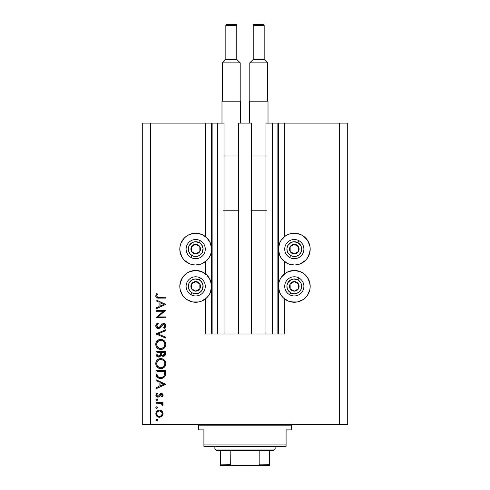 <?xml version="1.0" encoding="UTF-8"?>
<svg xmlns="http://www.w3.org/2000/svg" width="490" height="490" viewBox="0 0 490 490"><rect width="100%" height="100%" fill="white"/><g stroke="black" fill="none" stroke-linecap="round" stroke-linejoin="round"><path stroke-width="0.73" d="M277.867 123.106L284.714 123.106L284.714 236.437L284.714 123.106L347.716 123.106L347.716 424.413L347.716 123.106L339.503 123.106L339.503 424.413L142.284 424.413L142.284 123.106L142.284 424.413L150.497 424.413L150.497 123.106L224.046 123.106L224.046 334.021L217.609 334.021L224.046 334.021L224.046 123.106L217.609 123.106L217.609 334.021L217.609 123.106L212.133 123.106L212.133 334.021L217.609 334.021L211.582 334.021L211.582 123.106L212.133 123.106L212.133 334.021L205.286 334.021L205.286 299.029L205.286 334.021L211.582 334.021L211.582 123.106L205.286 123.106L205.286 236.437L205.286 123.106L150.497 123.106L150.497 424.413L339.503 424.413L339.503 123.106L278.418 123.106L278.418 334.021L277.867 334.021L277.867 123.106L265.954 123.106L265.954 334.021L265.954 123.106L272.391 123.106L272.391 334.021L272.391 123.106L277.867 123.106L277.867 334.021L272.391 334.021L277.867 334.021M205.286 273.69L205.286 261.776L205.286 273.69M224.046 334.021L238.563 334.021L238.563 123.106L251.437 123.106L251.437 334.021L238.563 334.021L238.563 123.106L251.437 123.106L251.437 334.021L272.391 334.021L224.046 334.021M277.91 123.106L278.418 123.106L278.418 334.021L284.714 334.021L284.714 299.029L284.714 334.021L277.91 334.021M284.714 273.69L284.714 261.776L284.714 273.69M309.888 252.209L307.512 257.936L305.54 260.343L300.382 263.785L297.406 264.692L294.306 264.998A15.888 15.888 0 0 1 278.418 249.11A15.888 15.888 0 0 1 294.306 233.222L300.382 234.428L303.132 235.898L307.512 240.284L309.888 246.011L310.188 249.11L309.349 254.212M288.224 301.038L283.073 297.595L281.095 295.188L279.625 292.438L278.418 286.362L278.724 283.263L279.625 280.28L281.095 277.536L285.48 273.151L288.224 271.68L294.306 270.474A15.888 15.888 0 0 1 310.188 286.362A15.888 15.888 0 0 1 294.306 302.25L288.224 301.038L284.714 299.029M201.776 234.428L206.927 237.877L210.375 243.028L211.582 249.11L211.276 252.209L210.375 255.186L208.905 257.936L206.927 260.343L201.776 263.785L195.694 264.998A15.888 15.888 0 0 1 179.812 249.11A15.888 15.888 0 0 1 195.694 233.222L201.776 234.428L205.286 236.437M180.112 283.263L182.488 277.536L186.868 273.151L189.618 271.68L195.694 270.474A15.888 15.888 0 0 1 211.582 286.362A15.888 15.888 0 0 1 195.694 302.25L192.595 301.944L186.868 299.568L184.461 297.595L182.488 295.188L180.112 289.461L179.812 286.362L180.651 281.254M155.979 311.248L163.507 311.248L155.979 311.248L155.979 310.391L165.565 310.391L158.019 316.901L165.565 316.901L165.565 317.765L155.979 317.765L163.507 311.248L155.979 317.765L165.565 317.765L165.565 316.901L158.019 316.901L165.565 310.391L155.979 310.391L155.979 311.248L155.979 310.391L165.565 310.568M158.325 328.576L156.469 327.749L155.74 326.101L156.335 324.08L157.829 322.922L158.313 323.737L157.223 324.582L156.714 325.838L157.143 327.124L157.933 327.657L159.281 327.375L161.927 324.245L162.986 323.621L164.854 323.939L165.798 325.672L165.54 327.044L164.187 328.453L163.599 327.675L164.732 326.377L164.756 325.293L164.113 324.515L162.925 324.576L160.126 327.828L158.325 328.576L163.611 324.398L164.83 325.807L163.599 327.675L164.187 328.453L165.81 325.899C165.718 324.478 164.977 323.688 163.574 323.541L162.117 324.074L159.281 327.375L158.337 327.718L156.714 325.838L158.313 323.737L157.829 322.922L155.734 325.838C155.857 327.473 156.72 328.386 158.325 328.576L158.325 328.576M165.565 337.12L165.565 338.045L155.979 333.984L165.565 329.807L165.565 330.732L158.013 333.923L165.565 337.12L165.565 338.045L155.979 333.984L165.565 338.045L165.565 337.12L158.013 333.923L165.565 330.732L165.565 329.807L155.979 333.862L165.565 329.807L165.565 330.732M155.734 344.452L156.09 342.516L157.18 340.875L158.797 339.766L160.732 339.392L162.662 339.76L164.315 340.82L165.424 342.443L165.81 344.372L165.461 346.332L164.371 347.992L162.729 349.107L160.775 349.474L158.84 349.113L157.204 348.016L156.096 346.387L155.734 344.452C156.016 347.526 157.694 349.199 160.775 349.474C163.887 349.192 165.565 347.49 165.81 344.372C165.498 341.316 163.807 339.656 160.732 339.392C157.664 339.686 155.998 341.371 155.734 344.452M160.481 358.576L160.732 358.57C157.664 358.864 155.998 360.548 155.734 363.623L156.09 361.687L157.18 360.052L158.797 358.937L160.732 358.57L162.662 358.931L164.315 359.997L165.424 361.62L165.81 363.549L165.461 365.503L164.371 367.163L162.729 368.284L160.775 368.645L158.84 368.284L157.204 367.188L156.096 365.558L155.734 363.623C156.016 366.698 157.694 368.376 160.775 368.645C163.887 368.364 165.565 366.667 165.81 363.549C165.498 360.487 163.807 358.827 160.732 358.57L160.977 358.576M155.979 380.65L155.979 379.707L165.565 384.258L155.979 388.803L155.979 387.872L159.054 386.451L159.054 382.108L155.979 380.65L155.979 379.707L155.979 380.65L159.054 382.108L159.054 386.451L155.979 387.872L155.979 388.803L165.565 384.38L155.979 388.803L155.979 387.872M155.857 419.961L156.653 419.164L155.857 419.961L156.212 419.299L156.959 419.22L157.437 419.808L157.223 420.53L156.347 420.702L155.869 420.12L156.653 420.763L157.455 419.961L156.812 419.177M198.793 301.944L195.694 302.25A15.888 15.888 0 0 1 179.812 286.362A15.888 15.888 0 0 1 195.694 270.474L201.776 271.68L206.927 275.129L210.375 280.28L211.582 286.362L210.375 292.438L208.905 295.188L206.927 297.595L201.776 301.038L198.793 301.944L192.595 301.944M180.492 253.722L179.812 249.11L180.112 246.011L181.018 243.028L184.461 237.877L186.868 235.898L189.618 234.428L195.694 233.222L198.793 233.528M309.509 281.75L310.188 286.362L309.888 289.461L307.512 295.188L305.54 297.595L303.132 299.568L297.406 301.944L291.207 301.944M291.207 233.528L294.306 233.222A15.888 15.888 0 0 1 310.188 249.11A15.888 15.888 0 0 1 294.306 264.998L288.224 263.785L283.073 260.343L281.095 257.936L279.625 255.186L278.418 249.11L279.625 243.028L281.095 240.284L285.48 235.898L288.224 234.428L291.207 233.528L297.406 233.528M159.464 410.069L160.8 410.308L162.214 411.294L163.109 413.695L162.821 415.159L161.951 416.359L159.464 417.321L156.892 416.267L155.857 413.695L156.892 411.122L159.464 410.069C157.241 410.271 156.041 411.484 155.857 413.695C156.041 415.906 157.241 417.119 159.464 417.321L161.951 416.359L163.109 413.695L161.945 411.03L159.464 410.069M155.857 407.545L156.347 406.81L157.223 406.982L157.437 407.704L156.959 408.286L156.09 408.115L155.857 407.545L156.653 408.348L157.455 407.545L156.653 406.749L155.857 407.545L156.653 408.348M155.979 403.184L155.979 402.327L155.979 403.184L155.979 402.327L162.986 402.327L162.986 403.184L161.951 403.184L163.017 404.366L162.87 405.64L162.123 405.169L161.933 403.987L161.002 403.417L155.979 403.184L160.738 403.337L162.87 405.64L163.109 404.893L161.951 403.184L162.986 403.184L162.986 402.327L155.979 402.327L162.986 402.327L162.986 403.184M155.857 399.803L156.653 399.007L155.857 399.803L156.212 399.142L156.959 399.062L157.437 399.65L157.223 400.373L156.347 400.544L155.869 399.963L156.653 400.606L157.455 399.803L156.812 399.019M161.271 393.476L162.331 393.776L163.078 394.891L163.023 395.767L162.11 397.041L161.51 396.453L162.227 395.063L161.486 394.352L160.61 394.622L159.262 396.569L158.166 397.145L156.739 396.82L155.887 395.51L156.102 393.997L156.806 393.109L157.455 393.678L156.776 394.664L156.794 395.522L157.725 396.294L158.589 395.994L160.187 393.795L161.271 393.476L160.187 393.795L158.509 396.067L157.841 396.3L156.714 395.063L157.455 393.678L156.806 393.109L155.857 395.112C155.955 396.361 156.629 397.047 157.878 397.163L158.962 396.839L161.302 394.334L162.245 395.246L161.51 396.453L162.11 397.041L163.109 395.246L161.271 393.476L160.187 393.795L159.066 395.301M158.313 377.98L155.979 373.582C156.01 376.669 157.566 378.298 160.653 378.482L157.89 377.747L156.549 376.387L156.022 374.55L155.979 370.612L165.565 370.612L165.504 374.084L164.922 376.253L163.421 377.778L160.653 378.482C162.821 378.501 164.346 377.533 165.222 375.591L165.565 370.612L155.979 370.612L155.979 373.582L155.979 370.612L165.565 370.612L165.565 372.553M155.985 354.319L155.979 351.44L155.979 354.031L155.979 351.44L165.565 351.44L165.338 354.932L163.734 356.297L162.294 356.205L161.149 355.25L159.893 356.818L158.129 357.038L156.678 356.169L155.979 354.031C156.022 355.856 156.929 356.873 158.699 357.094L161.149 355.25L163.188 356.359C164.879 356.108 165.675 355.091 165.565 353.308L165.565 351.44L155.979 351.44L165.565 351.44L165.565 353.308M155.979 300.756L155.979 299.819L165.565 304.364L155.979 308.914L155.979 307.977L159.054 306.562L159.054 302.214L155.979 300.756L155.979 299.819L155.979 300.756L159.054 302.214L159.054 306.562L155.979 307.977L155.979 308.914L165.565 304.486L155.979 308.914L155.979 307.977M157.125 294.76L156.733 296.107L157.609 297.105L165.565 297.234L165.565 298.098L156.812 297.785L155.992 296.983L155.734 295.862L156.837 293.547L157.578 294.055L156.714 295.911L157.578 294.055L156.837 293.547L155.734 295.862C156.053 297.614 157.174 298.361 159.091 298.098L165.565 298.098L165.565 297.234L159.189 297.234C157.89 297.467 157.063 297.02 156.714 295.911L156.953 296.64M339.503 424.413L347.716 424.413L339.503 424.413M150.497 123.106L142.284 123.106L150.497 123.106M189.618 301.038L186.868 299.568M184.461 297.595L182.488 295.188M181.018 292.438L180.112 289.461M204.52 299.568L201.776 301.038M192.595 233.528L195.694 233.222A15.888 15.888 0 0 1 211.582 249.11A15.888 15.888 0 0 1 195.694 264.998L192.595 264.692L189.618 263.785L184.461 260.343L182.488 257.936L180.112 252.209M180.112 246.011L181.018 243.028M182.488 240.284L184.461 237.877M186.868 235.898L189.618 234.428M297.406 301.944L294.306 302.25A15.888 15.888 0 0 1 278.418 286.362A15.888 15.888 0 0 1 294.306 270.474L300.382 271.68L303.132 273.151L307.512 277.536L309.888 283.263M309.888 289.461L308.982 292.438M307.512 295.188L305.54 297.595M303.132 299.568L300.382 301.038M300.382 234.428L303.132 235.898M305.54 237.877L307.512 240.284M308.982 243.028L309.888 246.011M285.48 235.898L288.224 234.428M157.229 419.403L157.437 419.795M157.455 419.961L156.653 420.763M156.494 420.745L156.09 420.53M162.827 415.152L162.46 415.796M161.112 416.941L160.793 417.082M159.464 417.321L159.109 417.302M157.455 416.721L156.898 416.273M156.237 415.391L155.992 414.754M155.985 414.736L155.918 414.418M155.857 413.695L155.869 413.34M155.912 412.997L156.096 412.323M156.102 412.298L157.437 410.675M160.812 410.314L161.62 410.761M157.161 412.151L156.714 413.695L157.4 415.551M161.222 411.551L159.728 410.938L157.915 411.392M161.443 415.624L162.245 413.695C162.074 415.379 161.149 416.304 159.458 416.457L161.412 415.661M160.524 416.255L161.222 415.832M157.161 415.238L158.399 416.255L159.458 416.457C157.768 416.304 156.855 415.379 156.714 413.695C156.855 412.004 157.768 411.086 159.458 410.926C161.149 411.086 162.08 412.004 162.245 413.695L161.424 411.735M157.229 406.988L157.437 407.386M157.394 407.864L156.818 408.329M155.869 407.38L156.09 406.988M162.87 405.64L163.109 404.893L162.87 405.64L162.123 405.169L162.233 404.593M161.504 403.638L161.002 403.417M161.235 403.509L160.438 403.282M160.138 403.246L159.538 403.209M156.825 399.025L157.21 399.228M157.229 399.246L157.437 399.638M157.455 399.803L156.653 400.606L156.053 400.33M163.084 395.51L162.796 396.238M162.876 396.104L162.11 397.041L161.51 396.453L161.774 396.214M162.227 395.424L162.08 394.738M161.486 394.352L160.555 394.677M161.302 394.334L160.671 394.573M159.948 395.577L159.746 395.92M159.734 395.938L159.52 396.257M158.068 397.151L158.84 396.912M157.468 397.127L156.096 396.116M156.806 393.109L157.308 393.813M156.935 394.291L156.776 394.664M156.733 394.86L156.782 395.497M157.051 395.945L157.841 396.3L158.619 395.963M157.841 396.3L158.509 396.067L157.841 396.3M159.899 394.046L160.316 393.721M161.97 393.593L162.349 393.788M162.809 394.236L162.974 394.542M165.565 384.258L155.979 379.707L165.565 384.258M163.697 384.307L160.034 385.998L160.034 382.574L163.697 384.307L160.034 382.574L160.034 385.998L163.697 384.307M165.504 374.084L165.442 374.642M165.406 374.856L165.332 375.211M164.922 376.253L164.567 376.786M163.764 377.551L162.772 378.102M161.712 378.396L161.382 378.439M160.169 378.464L159.697 378.409M159.385 378.347L159.691 378.409M156.549 376.387L157.137 377.147M164.585 372.149L164.315 375.095L164.585 372.149M164.217 375.377L164.315 375.095C163.685 376.767 162.466 377.612 160.653 377.619L162.484 377.239M163.397 376.62L162.404 377.276L163.795 376.167M157.07 374.654L158.086 376.712L160.653 377.619C158.968 377.625 157.823 376.853 157.204 375.316L157.4 375.799M157.002 373.956L156.959 371.475L164.585 371.475L156.959 371.475L157.045 374.489M161.339 377.576L161.841 377.471M164.199 375.42L164.358 374.917M157.707 376.296L158.05 376.681M158.974 377.294L159.789 377.545M161.222 358.588L162.674 358.937M163.115 359.139L164.003 359.715M164.677 360.383L164.94 360.732M165.596 362.079L165.785 363.047M165.246 365.981L165.02 366.367M164.995 366.398L164.395 367.145M162.704 368.296L162.337 368.425M161.767 368.56L161.277 368.627M160.279 368.627L158.876 368.302M157.939 367.8L156.083 365.522M156.678 366.587L156.365 366.11M156.083 361.694L155.82 362.637M156.445 360.983L157.168 360.058M157.186 360.04L158.294 359.188M158.54 359.06L159.146 358.809M159.716 358.662L160.236 358.588M157.964 367.819L159.305 368.449M157.388 365.944L159.495 367.592M156.788 362.772L156.714 363.586C156.91 361.081 158.252 359.691 160.732 359.427C163.237 359.678 164.603 361.063 164.83 363.586L164.83 363.586C164.628 366.122 163.274 367.524 160.775 367.788C158.258 367.537 156.904 366.14 156.714 363.586L156.806 364.511M157.455 361.167L158.466 360.138L156.806 362.674M163.409 360.426L161.541 359.501L159.207 359.721M164.377 365.516L164.811 363.997L164.64 362.349M158.466 367.084L159.967 367.714L161.602 367.708M161.945 367.623L164.162 365.895M163.629 366.594L163.936 366.232M164.628 364.885L164.75 364.395M156.788 364.401L157.051 365.307M159.164 359.74L161.137 359.446M164.75 362.784L164.383 361.706M164.518 362.006L163.979 361.044M163.642 360.646L164.144 361.289M165.338 354.932L163.74 356.297M163.734 356.297L164.248 356.114M162.588 356.291L161.529 355.728M160.989 355.636L160.8 355.985M159.501 356.977L159.115 357.063M158.123 357.038L157.645 356.885M157.584 356.861L156.488 355.912M156.353 355.697L156.837 356.334M156.353 355.691L156.138 355.177M160.506 353.768L160.524 352.874M157.841 355.973L157.241 355.305L158.252 356.169L159.471 356.04M157.039 354.656L157.241 355.305M161.541 353.621L162.012 354.962L163.17 355.495C161.89 355.177 161.339 354.307 161.51 352.88L161.51 352.298L164.585 352.298L164.585 353.468L162.956 355.483L163.697 355.403M163.519 355.458L164.456 354.509L164.585 352.298L161.51 352.298L161.59 354.001M160.04 355.526L160.414 354.662L158.699 356.236C157.37 355.899 156.794 354.999 156.959 353.523L156.959 352.298L160.524 352.298L156.959 352.298L156.959 353.523M157.008 354.454L158.699 356.236L159.311 356.114M164.456 354.509L164.585 353.468M161.51 352.88L161.535 353.535M160.977 339.399L161.718 339.484M161.712 339.484L163.544 340.213M164.003 340.544L164.309 340.813M164.677 341.212L164.94 341.561M165.424 342.443L165.24 342.063M165.596 342.908L165.712 343.38M165.718 343.398L165.785 343.876M165.246 346.804L164.395 347.974M162.698 349.119L162.355 349.241M159.232 349.254L158.827 349.107M157.933 348.623L157.602 348.378M156.083 342.516L155.82 343.466M156.445 341.806L158.294 340.011M158.533 339.889L159.14 339.637M159.716 339.49L159.262 339.601M160.732 339.392L160.236 339.417M156.096 346.387L157.204 348.016M157.566 348.347L158.84 349.113M165.73 345.37L165.792 344.874M157.388 346.773L159.495 348.415M156.788 343.6L156.714 344.415C156.91 341.904 158.252 340.519 160.732 340.256C163.237 340.501 164.603 341.891 164.83 344.415L164.83 344.415C164.628 346.951 163.274 348.347 160.775 348.611C158.258 348.365 156.904 346.963 156.714 344.415L156.806 345.34M157.455 341.989L158.466 340.96L156.806 343.496M163.409 341.248L161.541 340.329L159.207 340.55M164.377 346.344L164.811 344.819L164.64 343.178M158.466 347.906L159.967 348.537L161.602 348.537M161.945 348.451L164.162 346.724M163.629 347.416L163.936 347.061M164.628 345.713L164.75 345.223M156.788 345.223L157.051 346.136M161.137 340.274L158.46 340.966M164.75 343.606L164.383 342.528M164.518 342.835L163.979 341.867M163.642 341.475L164.144 342.112M155.74 325.605L155.74 326.101M156.01 324.594L156.524 323.865M157.829 322.922L158.313 323.737L156.855 325.164M156.751 325.501L156.739 326.187M157.952 327.663L156.959 326.836L157.553 327.491M159.777 326.928L158.337 327.718L159.538 327.161M160.469 326.107L161.112 325.231M164.021 323.584L164.848 323.939M165.785 326.291L165.694 326.671M165.687 326.695L165.014 327.767M164.187 328.453L163.825 327.498M164.732 326.377L164.193 327.173M164.805 326.095L164.763 325.305M162.631 324.784L161.884 325.666M161.124 326.72L160.42 327.547M160.126 327.822L159.728 328.129M159.299 328.361L158.827 328.521M157.486 328.435L156.469 327.749M156.8 328.049L156.292 327.541M162.123 325.348L162.502 324.907M165.565 316.901L165.565 317.765L155.979 317.569M165.565 304.364L155.979 299.819L165.565 304.364M163.697 304.419L160.034 306.109L160.034 302.679L163.697 304.419L160.034 302.679L160.034 306.109L163.697 304.419M165.565 297.234L165.565 298.098L159.091 298.098M158.515 298.085L157.933 298.055M155.992 296.983L155.789 296.438M156.31 294.184L156.622 293.792M156.837 293.547L157.578 294.055L157.376 294.349M156.8 295.433L156.714 295.911M157.798 297.154L159.183 297.234M158.791 297.234L158.393 297.216M156.763 413.156L156.763 414.234M158.919 416.408L159.728 416.445M162.037 414.761L162.196 413.15M159.458 410.926L158.919 410.975M157.921 411.392L157.498 411.729M156.959 372.572L156.971 373.264M160.095 377.588L160.953 377.612M164.462 374.366L164.536 373.631M164.573 372.89L164.579 372.516M157.002 365.185L157.364 365.914M160.371 367.77L161.186 367.77M161.584 367.714L163.384 366.826M164.83 363.586L164.811 363.182M163.029 360.126L162.68 359.911M157.002 362.012L156.714 363.586M160.199 355.256L160.451 354.442M157.002 346.007L157.364 346.736M160.371 348.598L161.186 348.592M161.584 348.537L163.384 347.655M164.83 344.415L164.811 344.011M163.029 340.948L162.68 340.74M159.164 340.562L158.466 340.96M157.002 342.841L156.714 344.415M194.714 253.318L195.755 253.9A4.796 4.796 0 0 1 193.354 253.293L193.666 252.73L194.714 253.318L193.666 252.73L193.354 253.293L194.518 253.753L196.998 253.722L199.13 252.454L199.877 251.45L200.343 250.292L200.312 247.805L199.038 245.674L198.04 244.927L195.632 244.314L194.395 244.498L193.244 244.988L191.517 246.764L191.051 247.928L191.082 250.408L192.35 252.54L193.354 253.293A4.796 4.796 0 0 1 195.632 244.314A4.796 4.796 0 0 1 199.877 251.45L199.816 246.66L198.781 246.078L195.632 244.314L191.517 246.764L191.578 251.56L193.666 252.73L191.578 251.56L191.517 246.764L195.632 244.314L199.816 246.66L199.877 251.45A4.796 4.796 0 0 1 195.755 253.9L199.877 251.45L195.755 253.9L194.714 253.318M199.308 242.654A7.393 7.393 0 0 1 202.15 252.724A7.393 7.393 0 0 1 192.08 255.56L191.008 257.471A9.586 9.586 0 0 0 204.061 253.796A9.586 9.586 0 0 0 200.379 240.743L199.308 242.654L201.506 244.528L203.068 248.528L202.15 252.724L200.275 254.916L197.703 256.227L194.824 256.454L192.08 255.56L189.887 253.685L188.577 251.113L188.35 248.24L189.244 245.496L192.337 242.519L195.118 241.735L199.308 242.654L200.379 240.743A9.586 9.586 0 0 1 204.061 253.796A9.586 9.586 0 0 1 191.008 257.471A9.586 9.586 0 0 1 187.333 244.424A9.586 9.586 0 0 1 200.379 240.743A9.586 9.586 0 0 0 187.333 244.424A9.586 9.586 0 0 0 191.008 257.471L192.08 255.56A7.393 7.393 0 0 1 189.244 245.496A7.393 7.393 0 0 1 199.308 242.654M293.32 253.318L294.368 253.9A4.796 4.796 0 0 1 291.96 253.293L292.273 252.73L293.32 253.318L292.273 252.73L291.96 253.293L293.124 253.753L295.605 253.722L297.736 252.454L298.483 251.45L298.949 250.292L298.918 247.805L297.651 245.674L296.646 244.927L294.245 244.314L293.002 244.498L291.856 244.988L290.123 246.764L289.657 247.928L289.688 250.408L290.184 251.56L291.96 253.293A4.796 4.796 0 0 1 294.245 244.314A4.796 4.796 0 0 1 298.483 251.45L298.422 246.66L297.393 246.078L294.245 244.314L290.123 246.764L290.184 251.56L292.273 252.73L290.184 251.56L290.123 246.764L294.245 244.314L298.422 246.66L298.483 251.45A4.796 4.796 0 0 1 294.368 253.9L298.483 251.45L294.368 253.9L293.32 253.318M297.92 242.654A7.393 7.393 0 0 1 300.756 252.724A7.393 7.393 0 0 1 290.693 255.56L289.621 257.471A9.586 9.586 0 0 0 302.667 253.796A9.586 9.586 0 0 0 298.992 240.743L297.92 242.654L300.897 245.753L301.675 248.528L300.756 252.724L298.882 254.916L296.309 256.227L293.437 256.454L290.693 255.56L288.494 253.685L287.189 251.113L286.962 248.24L287.851 245.496L290.95 242.519L293.724 241.735L297.92 242.654L298.992 240.743A9.586 9.586 0 0 1 302.667 253.796A9.586 9.586 0 0 1 289.621 257.471A9.586 9.586 0 0 1 285.94 244.424A9.586 9.586 0 0 1 298.992 240.743A9.586 9.586 0 0 0 285.94 244.424A9.586 9.586 0 0 0 289.621 257.471L290.693 255.56A7.393 7.393 0 0 1 287.851 245.496A7.393 7.393 0 0 1 297.92 242.654M293.32 290.57L294.368 291.152A4.796 4.796 0 0 1 291.96 290.546L292.273 289.982L293.32 290.57L292.273 289.982L291.96 290.546L293.124 291.005L295.605 290.974L297.736 289.706L298.483 288.702L298.949 287.544L298.918 285.058L297.651 282.926L296.646 282.179L294.245 281.566L293.002 281.75L291.856 282.24L290.123 284.016L289.657 285.18L289.688 287.661L290.184 288.812L291.96 290.546A4.796 4.796 0 0 1 294.245 281.566A4.796 4.796 0 0 1 298.483 288.702L298.422 283.912L297.393 283.33L294.245 281.566L290.123 284.016L290.184 288.812L292.273 289.982L290.184 288.812L290.123 284.016L294.245 281.566L298.422 283.912L298.483 288.702A4.796 4.796 0 0 1 294.368 291.152L298.483 288.702L294.368 291.152L293.32 290.57M297.92 279.906A7.393 7.393 0 0 1 300.756 289.976A7.393 7.393 0 0 1 290.693 292.812L289.621 294.723A9.586 9.586 0 0 0 302.667 291.048A9.586 9.586 0 0 0 298.992 277.995L297.92 279.906L300.897 283.006L301.675 285.78L300.756 289.976L298.882 292.169L296.309 293.479L293.437 293.706L290.693 292.812L288.494 290.938L287.189 288.365L286.962 285.492L287.851 282.748L290.95 279.772L293.724 278.988L297.92 279.906L298.992 277.995A9.586 9.586 0 0 1 302.667 291.048A9.586 9.586 0 0 1 289.621 294.723A9.586 9.586 0 0 1 285.94 281.677A9.586 9.586 0 0 1 298.992 277.995A9.586 9.586 0 0 0 285.94 281.677A9.586 9.586 0 0 0 289.621 294.723L290.693 292.812A7.393 7.393 0 0 1 287.851 282.748A7.393 7.393 0 0 1 297.92 279.906M194.714 290.57L195.755 291.152A4.796 4.796 0 0 1 193.354 290.546L193.666 289.982L194.714 290.57L193.666 289.982L193.354 290.546L194.518 291.005L196.998 290.974L199.13 289.706L199.877 288.702L200.343 287.544L200.312 285.058L199.038 282.926L198.04 282.179L195.632 281.566L194.395 281.75L193.244 282.24L191.517 284.016L191.051 285.18L191.082 287.661L192.35 289.792L193.354 290.546A4.796 4.796 0 0 1 195.632 281.566A4.796 4.796 0 0 1 199.877 288.702L199.816 283.912L198.781 283.33L195.632 281.566L191.517 284.016L191.578 288.812L193.666 289.982L191.578 288.812L191.517 284.016L195.632 281.566L199.816 283.912L199.877 288.702A4.796 4.796 0 0 1 195.755 291.152L199.877 288.702L195.755 291.152L194.714 290.57M199.308 279.906A7.393 7.393 0 0 1 202.15 289.976A7.393 7.393 0 0 1 192.08 292.812L191.008 294.723A9.586 9.586 0 0 0 204.061 291.048A9.586 9.586 0 0 0 200.379 277.995L199.308 279.906L201.506 281.781L203.068 285.78L202.15 289.976L200.275 292.169L197.703 293.479L194.824 293.706L192.08 292.812L189.887 290.938L188.577 288.365L188.35 285.492L189.244 282.748L192.337 279.772L195.118 278.988L199.308 279.906L200.379 277.995A9.586 9.586 0 0 1 204.061 291.048A9.586 9.586 0 0 1 191.008 294.723A9.586 9.586 0 0 1 187.333 281.677A9.586 9.586 0 0 1 200.379 277.995A9.586 9.586 0 0 0 187.333 281.677A9.586 9.586 0 0 0 191.008 294.723L192.08 292.812A7.393 7.393 0 0 1 189.244 282.748A7.393 7.393 0 0 1 199.308 279.906M197.066 424.413A1.372 1.372 0 0 1 198.438 425.786L198.438 429.889L203.914 429.889L203.914 444.957L286.087 444.957L286.087 429.889L291.562 429.889L291.562 425.786A1.372 1.372 0 0 1 292.934 424.413A1.372 1.372 0 0 0 291.562 425.786L198.438 425.786A1.372 1.372 0 0 0 197.066 424.413M291.219 429.889L286.087 429.889L286.087 446.329L203.914 446.329L286.087 446.329L286.087 444.957L203.914 444.957L203.914 429.889L198.438 429.889L198.438 425.786L291.562 425.786L291.562 429.889L291.219 429.889L291.562 429.889M203.914 444.957L203.914 446.329L203.914 444.957M198.438 429.889L198.781 429.889M269.653 464.379L259.816 464.128L259.816 450.433L273.763 450.433L275.129 449.067L214.871 449.067L216.237 450.433L259.816 450.433L216.237 450.433L214.871 449.067L275.129 449.067L275.129 446.329L275.129 449.067L273.763 450.433L259.816 450.433L259.816 464.128L258.628 465.261L233.062 465.5L230.723 464.949M214.871 446.329L214.871 449.067L214.871 446.329M269.653 464.128L269.653 465.488L256.938 465.5L258.628 465.261L259.816 464.128L269.653 464.128L269.653 450.433L269.653 465.488L220.347 465.5L233.062 465.5L231.366 465.255L230.184 464.128L230.184 450.433L230.312 464.545L230.184 464.128L220.347 464.128L220.347 465.445M230.233 464.379L220.347 464.128L220.347 464.545M220.347 450.433L220.347 464.128L220.347 450.433M225.829 25.321A0.821 0.821 0 0 1 226.65 24.5L235.96 24.5A0.821 0.821 0 0 1 236.78 25.321L236.78 59.425L240.204 62.849L240.204 101.197L240.204 62.849L222.405 62.849L225.829 59.425L225.829 25.321L225.829 59.425L236.78 59.425L236.78 25.321L225.829 25.321L236.78 25.321A0.821 0.821 0 0 0 235.96 24.5L226.65 24.5A0.821 0.821 0 0 0 225.829 25.321M222.405 101.197L222.405 62.849L222.405 101.197M221.988 101.197L240.614 101.197L240.614 123.106L240.614 101.197L221.988 101.197L221.988 123.106L221.988 101.197M223.599 155.979L239.01 155.979M224.046 210.761L238.563 210.761M238.563 155.979L224.046 155.979M223.563 210.761L239.047 210.761M222.405 62.849L240.204 62.849L236.78 59.425L225.829 59.425L222.405 62.849M253.22 25.321A0.821 0.821 0 0 1 254.041 24.5L263.351 24.5A0.821 0.821 0 0 1 264.171 25.321L264.171 59.425L267.595 62.849L267.595 101.197L267.595 62.849L249.796 62.849L253.22 59.425L253.22 25.321L253.22 59.425L264.171 59.425L264.171 25.321L253.22 25.321L264.171 25.321A0.821 0.821 0 0 0 263.351 24.5L254.041 24.5A0.821 0.821 0 0 0 253.22 25.321M249.796 101.197L249.796 62.849L249.796 101.197M249.386 101.197L268.012 101.197L268.012 123.106L268.012 101.197L249.386 101.197L249.386 123.106L249.386 101.197M250.99 155.979L266.401 155.979M251.437 210.761L265.954 210.761M265.954 155.979L251.437 155.979M250.954 210.761L266.438 210.761M249.796 62.849L267.595 62.849L264.171 59.425L253.22 59.425L249.796 62.849"/></g></svg>
